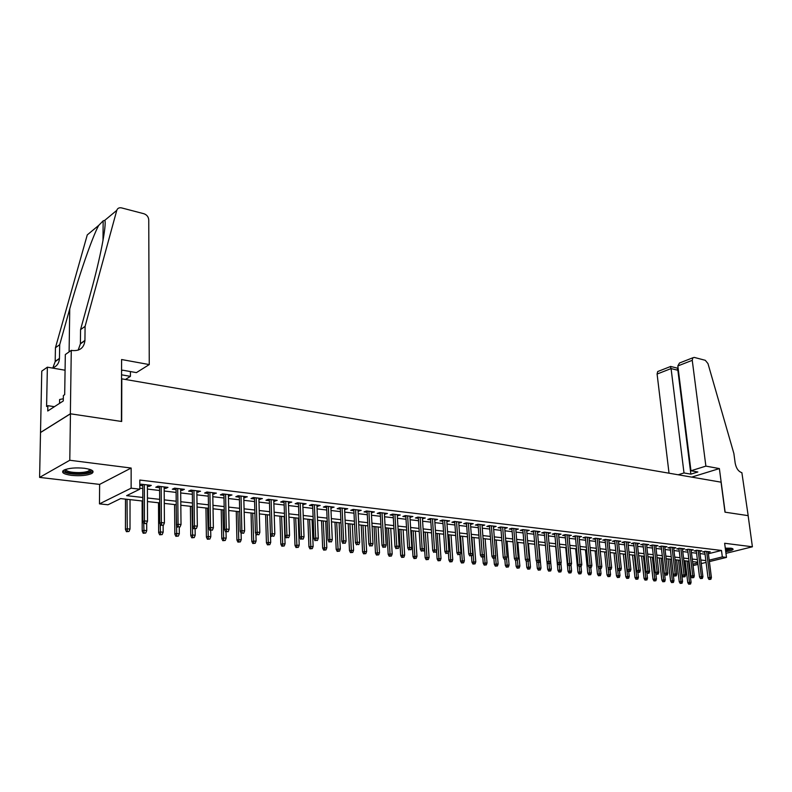 <?xml version="1.0" encoding="UTF-8"?>
<svg xmlns="http://www.w3.org/2000/svg" width="792" height="792" viewBox="0 0 792 792"><rect width="100%" height="100%" fill="white"/><g stroke="black" fill="none" stroke-linecap="round" stroke-linejoin="round"><path stroke-width="1.19" d="M71.458 475.368C80.438 476.17 87.249 475.517 91.912 473.418C94.773 471.21 92.268 469.498 84.407 468.27C75.428 467.438 68.567 468.072 63.815 470.171C60.895 472.438 63.439 474.17 71.458 475.368M725.739 551.687C729.769 551.034 732.234 550.292 733.115 549.44L731.066 548.212L725.274 548.173M142.798 501.039L120.602 498.594L107.979 504.771L99.475 503.87L131.135 488.179L139.818 489.189L126.621 495.653L142.788 497.465M71.28 350.351L70.359 413.78L121.414 421.453L121.592 359.528L149.262 364.577L148.748 219.81C148.45 216.81 146.827 214.78 143.897 213.731L121.612 207.91C119.146 207.425 117.533 208.237 116.77 210.365L85.091 326.353L84.932 340.669C84.001 347.876 79.774 351.163 72.27 350.529L71.28 350.351L65.32 354.549L64.687 394.663L63.37 395.525L63.281 400.95L47.748 411.008L47.847 405.682L46.589 406.504L47.371 367.181L41.768 371.131L39.6 477.408L99.624 484.397L99.475 503.87M685.763 566.211L684.981 566.122L685.733 565.943M684.328 560.736L684.981 566.122M40.55 432.511L70.458 413.8L69.785 460.261L39.6 477.408M725.957 553.361L752.4 546.787L724.64 543.272L726.482 557.4L709.385 561.597M70.458 413.8L121.681 421.493L121.8 378.843L721.047 482.17L724.997 512.167L748.133 515.642L752.4 546.787M147.401 486.268L149.044 486.466L151.262 485.387L141.085 484.179L139.808 484.803M164.182 488.258L165.736 488.436L167.973 487.377L157.974 486.179L155.757 487.258L159.568 487.704M180.655 490.198L182.13 490.377L184.387 489.327L174.567 488.159L172.329 489.218L176.081 489.664M196.852 492.119L200.525 491.248L190.872 490.1L188.615 491.139L192.317 491.584M212.771 494L216.384 493.129L206.9 492L204.613 493.04L208.266 493.465M228.423 495.851L231.967 494.99L222.651 493.881L220.344 494.891L223.938 495.317M243.797 497.673L247.292 496.812L238.135 495.723L235.808 496.723L239.352 497.148M258.925 499.455L262.37 498.604L253.351 497.534L251.014 498.524L254.509 498.94M273.794 501.217L277.18 500.366L268.32 499.307L265.973 500.287L269.409 500.702M288.427 502.95L291.763 502.098L283.041 501.059L280.675 502.029L284.071 502.435M302.811 504.652L306.098 503.801L297.525 502.781L295.139 503.742L298.485 504.138M316.968 506.326L320.206 505.484L311.771 504.484L309.375 505.425L312.672 505.811M330.898 507.969L334.085 507.137L325.779 506.147L323.374 507.078L326.631 507.464M344.599 509.593L347.738 508.761L339.57 507.791L337.154 508.712L340.362 509.088M358.083 511.187L361.182 510.355L353.143 509.404L350.707 510.315L353.875 510.692M371.369 512.751L374.418 511.929L366.498 510.988L364.053 511.889L367.181 512.266M384.437 514.305L387.437 513.483L379.645 512.553L377.2 513.444L380.279 513.81M397.297 515.82L400.267 515.008L392.594 514.097L390.129 514.978L393.178 515.335M409.969 517.324L412.889 516.513L405.336 515.612L402.871 516.483L405.87 516.839M422.453 518.8L425.334 517.988L417.889 517.107L415.414 517.968L418.374 518.314M434.739 520.245L437.58 519.443L430.254 518.572L427.759 519.423L430.69 519.77M446.846 521.681L449.648 520.879L442.431 520.027L439.936 520.869L442.827 521.205M458.766 523.096L461.528 522.294L454.42 521.453L451.915 522.284L454.776 522.621M470.517 524.482L473.24 523.69L466.231 522.859L463.726 523.68L466.547 524.007M482.09 525.848L484.783 525.066L477.873 524.245L475.358 525.056L478.15 525.383M493.495 527.195L496.148 526.413L489.347 525.601L486.832 526.413L489.585 526.739M504.742 528.531L507.355 527.749L500.653 526.947L498.128 527.749L500.851 528.066M515.82 529.838L518.404 529.066L511.8 528.274L509.266 529.066L511.949 529.383M526.749 531.135L529.294 530.363L522.779 529.581L520.245 530.363L522.898 530.68M537.511 532.392L540.035 531.64L533.61 530.868L531.076 531.64L533.689 531.957M548.133 533.64L550.618 532.897L544.282 532.145L541.738 532.907L544.332 533.214M558.598 534.857L561.053 534.135L554.806 533.392L552.262 534.145L554.826 534.452M568.923 536.065L571.349 535.362L565.191 534.63L562.647 535.372L565.171 535.679M579.101 537.263L581.496 536.57L575.428 535.847L572.873 536.59L575.378 536.877M589.149 538.431L591.515 537.758L585.516 537.045L582.971 537.778L585.446 538.075M599.049 539.599L601.385 538.936L595.475 538.233L592.931 538.956L595.376 539.243M608.82 540.738L611.137 540.094L605.306 539.402L602.752 540.114L605.167 540.401M618.463 541.867L620.75 541.233L614.998 540.55L612.444 541.263L614.83 541.55M627.977 542.985L630.234 542.362L624.561 541.688L622.007 542.391L624.363 542.678M637.362 544.084L639.599 543.48L633.996 542.817L631.442 543.51L633.778 543.787M646.628 545.173L648.836 544.579L643.302 543.926L640.748 544.609L643.064 544.886M655.776 546.242L657.954 545.668L652.499 545.015L649.935 545.698L652.232 545.965M664.795 547.302L666.953 546.737L661.567 546.094L659.013 546.777L661.271 547.044M673.705 548.351L675.843 547.797L670.517 547.163L667.963 547.826L670.2 548.094M682.496 549.381L684.615 548.836L679.358 548.212L676.804 548.876L679.021 549.143M691.178 550.4L693.267 549.866L688.09 549.252L685.535 549.905L687.723 550.173M699.752 551.41L701.821 550.886L696.703 550.272L694.148 550.925L696.317 551.183M708.394 553.747L721.482 550.46L139.808 480.051L139.818 489.189M139.818 488.169L142.768 488.515M147.411 489.06L159.588 490.486M164.201 491.02L176.111 492.416M180.685 492.951L192.347 494.307M196.891 494.842L208.306 496.168M212.82 496.703L223.997 498.01M228.472 498.524L239.412 499.802M243.867 500.326L254.578 501.574M258.994 502.088L269.488 503.316M273.874 503.831L284.16 505.029M288.516 505.543L298.584 506.712M302.91 507.227L312.771 508.375M317.067 508.88L326.74 510.008M331.007 510.503L340.481 511.612M344.718 512.107L354.004 513.186M358.212 513.681L367.31 514.741M371.498 515.236L380.417 516.275M384.575 516.76L393.317 517.78M397.445 518.265L406.019 519.265M410.117 519.74L418.532 520.73M422.601 521.205L430.848 522.166M434.897 522.641L442.985 523.581M447.005 524.047L454.945 524.977M458.934 525.442L466.716 526.353M470.695 526.819L478.328 527.71M482.269 528.175L489.763 529.046M493.683 529.501L501.039 530.363M504.93 530.818L512.147 531.66M516.018 532.115L523.096 532.937M526.947 533.392L533.887 534.194M537.718 534.649L544.54 535.442M548.341 535.887L555.034 536.669M558.815 537.105L565.379 537.877M569.141 538.312L575.596 539.065M579.328 539.5L585.664 540.243M589.367 540.679L595.594 541.401M599.287 541.837L605.395 542.55M609.058 542.975L615.057 543.678M618.701 544.104L624.601 544.797M628.224 545.213L634.006 545.896M637.609 546.312L643.302 546.975M646.886 547.391L652.469 548.044M656.024 548.46L661.518 549.103M665.052 549.519L670.448 550.143M673.972 550.559L679.269 551.173M682.763 551.588L687.971 552.192M691.456 552.598L696.564 553.202M700.029 553.598L705.058 554.192M708.226 552.4L710.266 551.885L705.207 551.282L702.653 551.935L704.801 552.192M139.808 485.367L142.768 485.724M99.624 484.397L131.145 468.042L69.785 460.261M131.145 468.042L131.135 488.179M721.482 550.46L722.324 556.915L726.482 557.4M697.683 562.201L692.564 561.637M689.08 561.261L683.872 560.687M680.368 560.3L675.061 559.716M671.537 559.32L666.141 558.726M662.597 558.34L657.103 557.736M653.529 557.34L647.935 556.726M644.351 556.331L638.659 555.697M635.055 555.301L629.254 554.667M625.63 554.261L619.72 553.608M616.077 553.212L610.068 552.549M606.395 552.143L600.277 551.47M596.584 551.064L590.347 550.371M586.634 549.965L580.288 549.262M576.546 548.856L570.091 548.143M566.329 547.727L559.746 547.005M555.954 546.579L549.252 545.846M545.45 545.421L538.619 544.668M534.788 544.252L527.828 543.48M523.967 543.055L516.879 542.273M512.998 541.847L505.771 541.055M501.871 540.619L494.505 539.807M490.585 539.382L483.07 538.55M479.12 538.114L471.478 537.273M467.498 536.837L459.697 535.976M455.697 535.531L447.747 534.659M443.718 534.214L435.61 533.323M431.561 532.867L423.294 531.957M419.215 531.511L410.791 530.581M406.682 530.125L398.089 529.185M393.951 528.729L385.189 527.759M381.021 527.304L372.082 526.314M367.894 525.858L358.766 524.848M354.549 524.383L345.243 523.354M340.996 522.888L331.502 521.839M327.225 521.374L317.543 520.304M313.236 519.829L303.346 518.74M299.01 518.265L288.912 517.146M284.546 516.671L274.24 515.533M269.844 515.048L259.33 513.889M254.895 513.394L244.154 512.216M239.699 511.721L228.73 510.513M224.235 510.018L213.038 508.781M208.514 508.286L197.069 507.028M192.505 506.524L180.814 505.237M176.23 504.732L164.281 503.415M159.657 502.9L147.451 501.554M688.981 565.142L689.535 565.003M692.881 564.171L697.782 562.963M706.088 562.409L701.276 563.587M697.96 564.399L693.059 565.607M689.713 566.428L689.159 566.567M709.206 560.152L722.324 556.915M147.441 497.98L159.637 499.346M164.261 499.871L176.19 501.207M180.784 501.722L192.466 503.029M197.02 503.544L208.454 504.821M212.969 505.326L224.166 506.583M228.66 507.088L239.62 508.316M244.075 508.82L254.806 510.018M259.232 510.513L269.745 511.691M274.141 512.186L284.437 513.345M288.803 513.83L298.881 514.958M303.217 515.443L313.097 516.552M317.404 517.037L327.086 518.126M331.363 518.602L340.847 519.661M345.094 520.136L354.39 521.186M358.608 521.661L367.726 522.68M371.913 523.146L380.853 524.146M385.011 524.611L393.772 525.601M397.901 526.056L406.494 527.027M410.593 527.482L419.017 528.432M423.096 528.888L431.353 529.808M435.412 530.264L443.51 531.175M447.539 531.62L455.479 532.511M459.479 532.966L467.27 533.838M471.25 534.283L478.893 535.144M482.843 535.58L490.347 536.422M494.267 536.867L501.633 537.689M505.534 538.124L512.751 538.936M516.632 539.372L523.72 540.164M527.571 540.599L534.531 541.382M538.362 541.807L545.183 542.569M548.995 542.995L555.697 543.748M559.479 544.173L566.052 544.916M569.814 545.332L576.279 546.054M580.011 546.48L586.357 547.183M590.07 547.599L596.297 548.302M599.989 548.717L606.108 549.401M609.781 549.816L615.78 550.489M619.433 550.895L625.333 551.559M628.957 551.965L634.748 552.608M638.362 553.014L644.054 553.658M647.638 554.053L653.232 554.687M656.796 555.083L662.28 555.697M665.834 556.093L671.22 556.697M674.754 557.093L680.051 557.687M683.555 558.083L688.763 558.667M692.248 559.053L697.366 559.627M700.831 560.023L705.86 560.587M526.66 530.046L526.759 531.135M515.78 528.749L515.879 529.848M504.742 527.432L504.831 528.541M493.545 526.106L493.634 527.215M482.18 524.749L482.259 525.868M470.646 523.383L470.725 524.502M458.944 521.987L459.023 523.126M447.064 520.572L447.143 521.72M435.006 519.146L435.085 520.294M422.77 517.681L422.849 518.839M410.345 516.206L410.414 517.374M397.733 514.711L397.802 515.879M384.912 513.186L384.981 514.364M371.903 511.632L371.963 512.83M358.687 510.058L358.746 511.266M345.253 508.464L345.312 509.672M331.61 506.84L331.67 508.058M317.75 505.187L317.8 506.425M303.663 503.514L303.702 504.752M289.337 501.811L289.387 503.059M274.784 500.079L274.824 501.336M259.984 498.317L260.014 499.584M244.936 496.525L244.966 497.812M229.63 494.703L229.66 496M214.058 492.852L214.088 494.158M198.228 490.971L198.248 492.277M182.12 489.06L182.13 490.377M165.726 487.11L165.736 488.436M149.035 485.12L149.044 486.466M704.702 551.41L708.038 577.813L709.889 577.378L706.612 551.45M710.028 579.199L708.998 579.447L710.879 579.289L710.028 579.199L709.889 577.378L711.414 577.536L708.127 551.628M708.038 577.813L708.998 579.447M710.879 579.289L711.414 577.536M688.693 584.179L690.545 584.031L688.693 584.179L687.753 582.575L691.079 582.298L688.495 561.191M689.693 583.952L686.981 561.023M687.753 582.575L685.11 560.815M691.079 582.298L690.545 584.031M731.759 548.321C731.402 549.094 729.343 549.797 725.571 550.44M725.482 549.697L730.699 548.173M725.601 550.678L732.758 548.608M90.941 469.795L91.139 470.28C90.684 472.27 86.655 473.428 79.061 473.764C69.231 473.596 64.479 472.25 64.805 469.696M65.588 469.408C66.508 471.478 70.983 472.547 78.982 472.606C83.695 472.468 87.08 471.854 89.15 470.755L90.179 469.498M62.816 470.963C65.043 473.151 70.518 474.25 79.23 474.26C85.071 474.081 89.268 473.319 91.832 471.953L92.882 471.062M63.32 398.762L59.608 399.505L59.548 403.375M705.88 466.122L692.248 360.33L677.833 365.953L690.971 470.775L705.88 466.122L719.374 468.577L725.125 512.186L748.173 515.651L741.876 472.685C738.451 471.557 736.223 468.379 735.184 463.162L733.867 453.469L707.979 363.587L705.286 360.301L694.237 357.41L692.812 357.796L692.248 360.33M691.683 477.111L719.374 468.577M678.17 474.774L684.001 472.953L690.871 474.151L697.841 471.992L690.971 470.775M684.001 472.953L671.081 368.577L657.093 374.042L657.687 371.547L658.805 371.111M669.032 473.2L657.093 374.042M690.871 474.151L677.863 370.27L671.081 368.577L670.329 366.597M677.209 368.092L677.863 370.27L678.348 370.072M682.001 362.023L679.477 363.013L677.833 365.953M121.552 374.814L130.423 376.358L130.423 371.567M130.423 376.358L125.443 379.477M85.091 326.353L80.566 329.62L90.595 293.099C100.277 258.321 106.712 224.908 104.851 220.275L103.148 220.859L98.693 225.403C92.416 236.838 79.081 275.171 69.746 308.89L59.697 344.678L59.449 358.618C59.083 363.36 56.717 366.508 52.341 368.032M59.697 344.678L55.44 347.747L55.183 361.617L52.876 367.854M78.16 350.153L80.388 343.877L80.566 329.62M98.693 225.403L87.269 234.897L55.44 347.747M70.359 413.78L40.461 432.501M149.262 364.577L136.402 372.616L122.611 370.181L121.562 370.844M65.073 370.22L47.371 367.181M54.42 406.682L47.847 405.682M696.217 550.4L699.524 576.972L701.375 576.527L698.128 550.44M701.524 578.368L700.494 578.606L702.375 578.447L701.524 578.368L701.375 576.527L702.92 576.685L699.663 550.628M699.524 576.972L700.494 578.606M702.375 578.447L702.92 576.685M687.624 549.371L690.901 576.111L692.752 575.665L689.535 549.42M692.901 577.517L691.871 577.764L693.772 577.606L692.901 577.517L692.752 575.665L694.317 575.824L691.089 549.608M690.901 576.111L691.871 577.764M693.772 577.606L694.317 575.824M678.922 548.321L682.169 575.239L684.021 574.794L680.823 548.381M684.169 576.655L683.14 576.903L685.05 576.744L684.169 576.655L684.021 574.794L685.605 574.952L682.407 548.569M682.169 575.239L683.14 576.903M685.05 576.744L685.605 574.952M670.101 547.272L673.319 574.358L675.18 573.913L672.012 547.341M675.328 575.784L674.299 576.032L676.219 575.873L675.328 575.784L675.18 573.913L676.774 574.071L673.606 547.529M673.319 574.358L674.299 576.032M676.219 575.873L676.774 574.071M680.179 583.387L682.041 583.229L680.179 583.387L679.239 581.764L682.575 581.486L680.021 560.261M681.179 583.15L678.487 560.092M679.239 581.764L676.615 559.885M682.575 581.486L682.041 583.229M671.557 582.585L673.428 582.427L671.557 582.585L670.606 580.952L673.972 580.675L671.438 559.31M672.557 582.348L669.884 559.142M670.606 580.952L668.012 558.934M673.972 580.675L673.428 582.427M662.815 581.764L664.696 581.605L662.815 581.764L661.874 580.13L665.25 579.843L664.547 573.794M663.825 581.526L661.172 558.182M661.874 580.13L659.3 557.974M665.25 579.843L664.696 581.605M653.974 580.942L655.865 580.784L653.974 580.942L653.024 579.289L656.429 579.001L655.786 573.448M654.974 580.694L652.351 557.212M653.024 579.289L650.479 557.004M656.429 579.001L655.865 580.784M661.172 546.203L664.359 573.467L666.211 573.012L663.082 546.272M666.369 574.903L665.339 575.15L667.27 574.992L666.369 574.903L666.211 573.012L667.834 573.18L664.696 546.47M664.359 573.467L665.339 575.15M667.27 574.992L667.834 573.18M645.015 580.1L646.916 579.942L645.015 580.1L644.064 578.447L647.48 578.16L646.916 573.101M646.015 579.863L643.411 556.222M644.064 578.447L641.55 556.014M647.48 578.16L646.916 579.942M652.133 545.114L655.281 572.567L657.132 572.111L654.034 545.203M657.291 574.002L656.261 574.259L658.202 574.101L657.291 574.002L657.132 572.111L658.776 572.269L655.677 545.391M655.281 572.567L656.261 574.259M658.202 574.101L658.776 572.269M635.936 579.259L637.857 579.091L635.936 579.259L634.986 577.586L638.431 577.299L637.887 572.458M636.936 579.011L634.362 555.222M634.986 577.586L632.501 555.024M638.431 577.299L637.857 579.091M642.965 544.015L646.084 571.656L647.935 571.19L644.876 544.104M648.094 573.101L647.064 573.358L649.014 573.19L648.094 573.101L647.935 571.19L649.598 571.359L646.529 544.302M646.084 571.656L647.064 573.358M649.014 573.19L649.598 571.359M626.749 578.398L628.67 578.239L626.749 578.398L625.789 576.715L629.254 576.428L628.719 571.557M627.749 578.15L625.195 554.212M625.789 576.715L623.334 554.014M629.254 576.428L628.67 578.239M633.679 542.896L636.758 570.725L638.609 570.26L635.59 543.005M638.778 572.18L637.738 572.438L639.708 572.279L638.778 572.18L638.609 570.26L640.302 570.428L637.263 543.203M636.758 570.725L637.738 572.438M639.708 572.279L640.302 570.428M617.433 577.526L619.374 577.368L617.433 577.526L616.473 575.833L619.958 575.546L619.433 570.646M618.433 577.279L615.909 553.192M616.473 575.833L614.048 552.984M619.958 575.546L619.374 577.368M624.264 541.768L627.313 569.785L629.165 569.319L626.175 541.886M629.333 571.25L628.303 571.517L630.284 571.349L629.333 571.25L629.165 569.319L630.877 569.488L627.878 542.084M627.313 569.785L628.303 571.517M630.284 571.349L630.877 569.488M607.999 576.645L609.949 576.487L607.999 576.645L607.028 574.942L610.543 574.655L610.018 569.705M608.998 576.398L608.167 568.102M607.028 574.942L604.643 551.945M610.543 574.655L609.949 576.487M614.731 540.629L617.74 568.834L619.591 568.359L616.641 540.748M619.76 570.309L618.73 570.577L620.72 570.398L619.76 570.309L619.591 568.359L621.324 568.527L618.364 540.956M617.74 568.834L618.73 570.577M620.72 570.398L621.324 568.527M598.435 575.754L600.395 575.586L598.435 575.754L597.465 574.042L600.999 573.745L600.475 568.676M599.435 575.497L598.663 567.716M597.465 574.042L595.109 550.895M600.999 573.745L600.395 575.586M605.068 539.471L608.038 567.874L609.889 567.389L606.979 539.599M610.058 569.349L609.028 569.616L611.038 569.448L610.058 569.349L609.889 567.389L611.642 567.567L608.721 539.807M608.038 567.874L609.028 569.616M611.038 569.448L611.642 567.567M588.743 574.853L590.723 574.685L588.743 574.853L587.773 573.131L591.327 572.824L590.802 567.616M589.743 574.596L589.04 567.339M587.773 573.131L585.446 549.836M591.327 572.824L590.723 574.685M595.277 538.293L598.198 566.894L600.049 566.409L597.178 538.431M600.227 568.379L599.197 568.656L601.217 568.478L600.227 568.379L600.049 566.409L601.831 566.587L598.95 538.649M598.198 566.894L599.197 568.656M601.217 568.478L601.831 566.587M578.922 573.933L580.912 573.764L578.922 573.933L577.952 572.2L581.526 571.893L581.001 566.547M579.922 573.675L579.259 566.696M577.952 572.2L575.665 548.757M581.526 571.893L580.912 573.764M585.347 537.095L588.228 565.904L590.08 565.409L587.248 537.253M590.258 567.399L589.228 567.676L591.258 567.498L590.258 567.399L590.08 565.409L591.881 565.587L589.05 537.471M588.228 565.904L589.228 567.676M591.258 567.498L591.881 565.587M568.973 573.002L570.973 572.834L568.973 573.002L568.003 571.26L571.596 570.953L571.042 565.171M569.973 572.745L569.309 565.716M568.003 571.26L565.745 547.658M571.596 570.953L570.973 572.834M575.279 535.887L578.12 564.894L579.972 564.399L577.18 536.055M580.15 566.409L579.12 566.676L581.17 566.508L580.15 566.409L579.972 564.399L581.803 564.587L579.001 536.273M578.12 564.894L579.12 566.676M581.17 566.508L581.803 564.587M558.885 572.062L560.894 571.893L558.885 572.062L557.905 570.309L561.528 570.002L560.914 563.409M559.885 571.794L559.221 564.726M557.905 570.309L555.697 546.549M561.528 570.002L560.894 571.893M565.072 534.659L567.874 563.874L569.715 563.379L566.973 534.838M569.903 565.399L568.874 565.676L570.933 565.498L569.903 565.399L569.715 563.379L571.577 563.558L568.824 535.065M567.874 563.874L568.874 565.676M570.933 565.498L571.577 563.558M548.658 571.111L550.688 570.933L548.658 571.111L547.678 569.339L551.321 569.032L550.638 561.617M549.658 570.844L549.004 563.716L550.034 563.439L549.004 563.716M547.678 569.339L547.005 561.914M551.321 569.032L550.688 570.933M554.727 533.412L557.479 562.845L559.32 562.34L556.627 533.61M559.508 564.369L558.479 564.647L560.558 564.478L559.508 564.369L559.32 562.34L561.201 562.528L558.499 533.828M557.479 562.845L558.479 564.647M560.558 564.478L561.201 562.528M538.293 570.141L540.332 569.973L538.293 570.141L537.313 568.359L540.976 568.052L538.887 544.698M539.283 569.874L538.629 562.587M537.313 568.359L536.709 561.568M540.976 568.052L540.332 569.973M544.233 532.155L546.935 561.795L548.787 561.281L546.134 532.363M548.965 563.33L548.787 561.281L550.688 561.478L548.034 532.59M546.935 561.795L547.945 563.617M550.034 563.439L550.688 561.478M527.779 569.161L529.828 568.983L527.779 569.161L526.799 567.369L530.482 567.052L528.432 543.55M528.769 568.884L528.106 561.439M526.799 567.369L526.264 561.221M530.482 567.052L529.828 568.983M533.6 530.878L536.243 560.736L538.085 560.221L535.491 531.095M538.283 562.28L539.352 562.389L538.283 562.28L538.085 560.221L540.025 560.409L537.422 531.323M536.243 560.736L537.253 562.567M539.352 562.389L540.025 560.409M517.117 568.161L519.186 567.993L517.117 568.161L516.137 566.359L519.849 566.042L517.839 542.381M518.107 567.894L517.443 560.261M516.137 566.359L515.632 560.439M519.849 566.042L519.186 567.993M522.809 529.591L525.403 559.657L527.244 559.132L524.7 529.808M527.432 561.211L528.531 561.32L527.432 561.211L527.244 559.132L529.204 559.33L526.65 530.046M525.403 559.657L526.413 561.498M528.531 561.32L529.204 559.33M506.306 567.151L508.385 566.983L506.306 567.151L505.326 565.339L509.058 565.023L507.088 541.193M507.296 566.874L506.593 558.588M505.326 565.339L504.831 559.38M509.058 565.023L508.385 566.983M511.86 528.284L514.404 558.558L516.236 558.033L513.751 528.512M516.433 560.122L517.542 560.231L516.433 560.122L516.236 558.033L518.235 558.231L515.731 528.749M514.404 558.558L515.414 560.419M517.542 560.231L518.235 558.231M495.346 566.132L497.435 565.953L495.346 566.132L494.357 564.3L498.118 563.983L496.198 539.995M496.337 565.854L495.564 556.667M494.357 564.3L493.881 558.301M498.118 563.983L497.435 565.953M500.762 526.967L503.247 557.449L505.078 556.915L502.643 527.185M505.276 559.023L506.405 559.142L505.276 559.023L505.078 556.915L507.098 557.122L504.652 527.423M503.247 557.449L504.257 559.32M506.405 559.142L507.098 557.122M484.219 565.092L486.328 564.914L484.219 565.092L483.239 563.251L487.021 562.934L485.14 538.778M485.209 564.815L483.14 538.56M483.239 563.251L482.764 557.142M487.021 562.934L486.328 564.914M489.496 525.621L491.921 556.321L493.753 555.786L491.367 525.848M493.951 557.914L495.099 558.023L493.951 557.914L493.753 555.786L495.802 555.994L493.406 526.086M491.921 556.321L492.941 558.212M495.099 558.023L495.802 555.994M472.943 564.043L475.061 563.864L472.943 564.043L471.953 562.191L475.764 561.865L473.933 537.54M473.923 563.755L471.893 537.322M471.953 562.191L471.478 555.895M475.764 561.865L475.061 563.864M478.061 524.264L480.427 555.182L482.259 554.638L479.932 524.482M482.467 556.776L483.625 556.895L482.467 556.776L482.259 554.638L484.338 554.846L482.001 524.73M480.427 555.182L481.447 557.083M483.625 556.895L484.338 554.846M461.498 562.973L463.637 562.795L461.498 562.973L460.508 561.102L464.34 560.776L462.558 536.293M462.478 562.686L460.498 536.065M460.508 561.102L460.033 554.618M464.34 560.776L463.637 562.795M466.468 522.878L468.765 554.024L470.587 553.469L468.329 523.106M470.804 555.628L471.973 555.746L470.804 555.628L470.587 553.469L472.705 553.687L470.428 523.354M468.765 554.024L469.785 555.934M471.973 555.746L472.705 553.687M449.886 561.884L452.034 561.706L449.886 561.884L448.886 560.003L452.757 559.677L451.024 535.016M450.866 561.597L448.925 534.788M448.886 560.003L448.391 552.757M452.757 559.677L452.034 561.706M454.697 521.482L456.935 552.846L458.746 552.291L456.548 521.7M458.964 554.459L460.152 554.578L458.964 554.459L458.746 552.291L460.894 552.509L458.687 521.958M456.935 552.846L457.954 554.766M460.152 554.578L460.894 552.509M438.105 560.786L440.263 560.607L438.105 560.786L437.105 558.895L440.995 558.558L439.312 533.729M439.075 560.488L437.184 533.491M437.105 558.895L436.55 550.608M440.995 558.558L440.263 560.607M442.748 520.057L444.916 551.648L446.728 551.093L444.599 520.285M446.945 553.281L448.163 553.4L446.945 553.281L446.728 551.093L448.906 551.311L446.767 520.542M444.916 551.648L445.945 553.588M448.163 553.4L448.906 551.311M426.145 559.677L428.323 559.489L426.145 559.677L425.146 557.766L429.066 557.429L427.433 532.412M427.116 559.37L425.274 532.174M425.146 557.766L423.492 531.986M429.066 557.429L428.323 559.489M430.62 518.621L432.719 550.44L434.531 549.876L432.462 518.839M434.749 552.073L435.976 552.202L434.749 552.073L434.531 549.876L436.738 550.093L434.659 519.097M432.719 550.44L433.749 552.39M435.976 552.202L436.738 550.093M414.008 558.538L416.196 558.35L414.008 558.538L413.008 556.618L416.948 556.281L415.374 531.086M414.978 558.241L413.186 530.848M413.008 556.618L411.404 530.65M416.948 556.281L416.196 558.35M418.305 517.156L420.334 549.202L422.136 548.628L420.146 517.374M422.364 550.856L423.611 550.975L422.364 550.856L422.136 548.628L424.383 548.856L422.374 517.641M420.334 549.202L421.364 551.173M423.611 550.975L424.383 548.856M401.683 557.39L403.9 557.202L401.683 557.39L400.683 555.459L404.663 555.113L403.138 529.739M402.653 557.083L400.92 529.492M400.683 555.459L399.148 529.294M404.663 555.113L403.9 557.202M405.801 515.671L407.761 547.955L409.553 547.381L407.632 515.889M409.791 549.618L411.058 549.737L409.791 549.618L409.553 547.381L411.83 547.609L409.9 516.156M407.761 547.955L408.791 549.935M411.058 549.737L411.83 547.609M389.179 556.222L391.406 556.034L389.179 556.222L388.179 554.271L392.179 553.925L390.723 528.373M390.149 555.915L388.466 528.125M388.179 554.271L386.694 527.927M392.179 553.925L391.406 556.034M393.109 514.157L394.99 546.688L396.782 546.104L394.931 514.374M397.02 548.361L398.297 548.48L397.02 548.361L396.782 546.104L399.089 546.332L397.238 514.652M394.99 546.688L396.02 548.678M398.297 548.48L399.089 546.332M376.477 555.034L378.725 554.846L376.477 555.034L375.477 553.073L379.507 552.727L378.111 526.977M377.447 554.727L375.824 526.729M375.477 553.073L374.062 526.532M379.507 552.727L378.725 554.846M380.219 512.622L382.021 545.391L383.803 544.807L382.031 512.84M384.041 547.074L385.348 547.213L384.041 547.074L383.803 544.807L386.149 545.035L384.368 513.117M382.021 545.391L383.051 547.411M385.348 547.213L386.149 545.035M363.587 553.836L365.845 553.638L363.587 553.836L362.578 551.856L366.637 551.509L365.31 525.571M364.548 553.519L362.983 525.314M362.578 551.856L361.231 525.116M366.637 551.509L365.845 553.638M367.122 511.068L368.844 544.084L370.616 543.49L368.923 511.276M370.864 545.777L372.19 545.916L370.864 545.777L370.616 543.49L373.002 543.728L371.3 511.563M368.844 544.084L369.874 546.114M372.19 545.916L373.002 543.728M350.49 552.608L352.767 552.42L350.49 552.608L349.49 550.618L353.578 550.262L352.301 524.136M351.45 552.291L349.945 523.878M349.49 550.618L348.203 523.68M353.578 550.262L352.767 552.42M353.816 509.484L355.45 542.758L357.222 542.144L355.618 509.692M357.469 544.46L358.825 544.589L357.469 544.46L357.222 542.144L359.647 542.391L358.024 509.979M355.45 542.758L356.489 544.797M358.825 544.589L359.647 542.391M337.194 551.371L339.481 551.173L337.194 551.371L336.184 549.361L340.303 549.004L339.105 522.68M338.144 551.044L336.699 522.413M336.184 549.361L334.976 522.225M340.303 549.004L339.481 551.173M340.303 507.87L341.847 541.401L343.609 540.788L342.094 508.088M343.867 543.124L345.243 543.253L343.867 543.124L343.609 540.788L346.074 541.035L344.54 508.375M341.847 541.401L342.887 543.461M345.243 543.253L346.074 541.035M323.68 550.113L325.987 549.905L323.68 550.113L322.671 548.084L326.819 547.727L325.69 521.205M324.631 549.787L323.255 520.938M322.671 548.084L321.532 520.74M326.819 547.727L325.987 549.905M326.571 506.237L328.027 540.025L329.779 539.411L328.353 506.454M330.046 541.758L331.432 541.896L330.046 541.758L329.779 539.411L332.284 539.659L330.838 506.751M328.027 540.025L329.066 542.104M331.432 541.896L332.284 539.659M309.959 548.826L312.286 548.628L309.959 548.826L308.949 546.787L313.127 546.431L312.068 519.701M310.9 548.5L309.593 519.423M308.949 546.787L307.88 519.235M313.127 546.431L312.286 548.628M312.622 504.583L313.978 538.629L315.721 538.006L314.384 504.791M315.988 540.372L317.404 540.51L315.988 540.372L315.721 538.006L318.275 538.253L316.919 505.088M313.978 538.629L315.018 540.718M317.404 540.51L318.275 538.253M296.02 547.529L298.356 547.322L296.02 547.529L295 545.47L299.218 545.104L298.228 518.176M296.95 547.193L295.713 517.899M295 545.47L294.01 517.711M299.218 545.104L298.356 547.322M298.445 502.89L299.703 537.214L301.435 536.58L300.198 503.098M301.712 538.966L303.148 539.104L301.712 538.966L301.435 536.58L304.029 536.837L302.762 503.405M299.703 537.214L300.742 539.312M303.148 539.104L304.029 536.837M281.843 546.203L284.199 545.995L281.843 546.203L280.833 544.134L285.07 543.767L284.17 516.622M282.774 545.866L281.606 516.344M280.833 544.134L279.923 516.156M285.07 543.767L284.199 545.995M284.031 501.178L285.189 535.768L286.912 535.125L285.763 501.385M287.189 537.53L288.654 537.679L287.189 537.53L286.912 535.125L289.545 535.392L288.377 501.692M285.189 535.768L286.229 537.887M288.654 537.679L289.545 535.392M267.448 544.856L269.825 544.649L267.448 544.856L266.429 542.777L270.706 542.401L270.458 534.362M268.369 544.52L267.28 514.76M266.429 542.777L265.607 514.582M270.706 542.401L269.825 544.649M269.369 499.435L270.428 534.303L272.141 533.65L271.102 499.643M272.428 536.075L273.913 536.224L272.428 536.075L272.141 533.65L274.814 533.917L273.755 499.96M270.428 534.303L271.468 536.441M273.913 536.224L274.814 533.917M252.806 543.49L255.202 543.282L252.806 543.49L251.797 541.391L256.103 541.015L255.905 533.798M253.727 543.144L252.717 513.157M251.797 541.391L251.054 512.978M256.103 541.015L255.202 543.282M254.47 497.663L255.42 532.808L257.123 532.145L256.182 497.871M257.41 534.6L258.925 534.748L257.41 534.6L257.123 532.145L259.845 532.422L258.885 498.188M255.42 532.808L256.469 534.966M258.925 534.748L259.845 532.422M237.927 542.104L240.342 541.896L237.927 542.104L236.917 539.986L241.253 539.609L241.095 533.244M238.838 541.758L237.907 511.523M236.917 539.986L236.263 511.345M241.253 539.609L240.342 541.896M239.323 495.861L240.164 531.293L241.847 530.62L241.015 496.059M242.144 533.095L243.679 533.244L242.144 533.095L241.847 530.62L244.619 530.897L243.768 496.386M240.164 531.293L241.204 533.462M243.679 533.244L244.619 530.897M222.8 540.688L225.225 540.481L222.8 540.688L221.79 538.56L223.413 537.917L226.156 538.174L226.027 531.976M223.7 540.342L222.859 509.87M221.79 538.56L221.225 509.692M226.156 538.174L225.225 540.481M223.918 494.03L224.631 529.749L226.314 529.066L225.591 494.228M226.611 531.561L228.175 531.719L226.611 531.561L226.314 529.066L229.126 529.353L228.393 494.564M224.631 529.749L225.68 531.937M228.175 531.719L229.126 529.353M207.415 539.253L209.86 539.045L207.415 539.253L206.405 537.105L208.019 536.451L210.811 536.719L210.702 530.462M208.316 538.897L207.554 508.177M206.405 537.105L205.94 507.999M210.811 536.719L209.86 539.045M208.237 492.159L208.84 528.175L210.504 527.492L209.91 492.357M210.811 530.006L212.405 530.165L210.811 530.006L210.504 527.492L213.365 527.779L212.751 492.703M208.84 528.175L209.89 530.383M212.405 530.165L213.365 527.779M191.773 537.798L194.238 537.58L191.773 537.798L190.763 535.63L192.357 534.966L195.198 535.234L195.109 528.937M192.664 537.431L191.991 506.464M190.763 535.63L190.387 506.286M195.198 535.234L194.238 537.58M192.298 490.268L192.773 526.581L194.416 525.888L193.941 490.466M194.733 528.422L196.357 528.581L194.733 528.422L194.416 525.888L197.337 526.175L196.842 490.802M192.773 526.581L193.812 528.808M196.357 528.581L197.337 526.175M175.864 536.313L178.349 536.095L175.864 536.313L174.844 534.125L176.428 533.452L179.319 533.729L179.249 527.304M176.745 535.946L176.161 504.722M174.844 534.125L174.577 504.544M179.319 533.729L178.349 536.095M176.071 488.337L176.418 524.947L178.052 524.245L177.705 488.525M178.368 526.809L180.022 526.977L178.368 526.809L178.052 524.245L181.022 524.542L180.645 488.882M176.418 524.947L177.467 527.195M180.022 526.977L181.022 524.542M159.677 534.798L162.182 534.58L159.677 534.798L158.657 532.59L160.231 531.917L163.162 532.194L163.122 525.452M160.548 534.422L160.182 524.185M158.657 532.59L158.499 502.772M163.162 532.194L162.182 534.58M159.568 486.377L159.776 523.294L161.39 522.581L161.172 486.565M161.716 525.165L163.4 525.334L161.716 525.165L161.39 522.581L164.409 522.888L164.172 486.922M159.776 523.294L160.825 525.561M163.4 525.334L164.409 522.888M143.203 533.264L145.728 533.036L143.203 533.264L142.194 531.036L143.748 530.353L146.728 530.64L146.708 523.106M144.065 532.887L143.728 523.571M142.194 531.036L142.134 500.97M146.728 530.64L145.728 533.036M142.758 484.377L142.837 521.611L144.431 520.889L144.352 484.565M144.768 523.502L146.48 523.67L144.768 523.502L144.431 520.889L147.51 521.195L147.401 484.922M142.837 521.611L143.877 523.898M146.48 523.67L147.51 521.195M126.443 531.699L128.987 531.472L126.443 531.699L125.433 529.452L126.968 528.759L130.007 529.046L130.036 499.633M127.304 531.313L127.017 499.307M125.433 529.452L125.492 499.138M130.007 529.046L128.987 531.472M59.459 358.37L55.193 361.38M80.388 343.619L84.932 340.421M116.77 210.365L104.851 220.275M69.746 308.89L69.102 351.886M90.377 469.567L91.139 470.28M89.159 469.181L89.15 470.755M657.687 371.547L670.606 366.488M677.318 368.122L670.557 366.429M678.071 367.894L677.358 368.171M679.477 363.013L692.812 357.796M103.148 220.859L103 240.53M80.388 343.877L84.932 340.669M59.449 358.618L55.183 361.617"/></g></svg>
